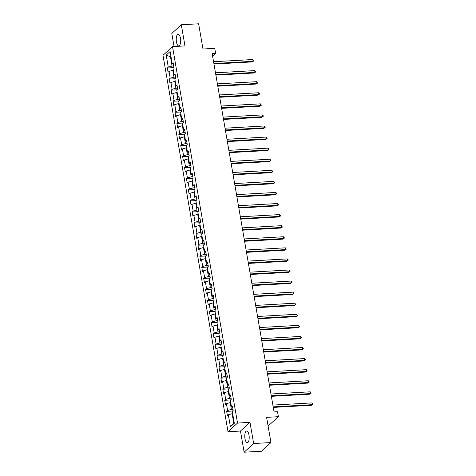 <?xml version="1.0" encoding="UTF-8"?>
<svg xmlns="http://www.w3.org/2000/svg" width="476" height="476" viewBox="0 0 476 476"><rect width="100%" height="100%" fill="white"/><g stroke="black" fill="none" stroke-linecap="round" stroke-linejoin="round"><path stroke-width="0.71" d="M248.996 435.028A5.843 2.201 -93.2 0 0 246.663 431.024A5.843 2.201 -93.2 0 0 244.985 438.688A5.843 2.201 -93.2 0 0 247.312 442.686A5.843 2.201 -93.2 0 0 248.996 435.028M180.464 38.282A5.843 2.201 -93.2 0 0 178.131 34.278A5.843 2.201 -93.2 0 0 176.453 41.942A5.843 2.201 -93.2 0 0 178.786 45.94A5.843 2.201 -93.2 0 0 180.464 38.282M268 425.419L268.857 425.371L278.377 416.696L277.514 411.722L274.057 411.918L212.147 53.508L215.61 53.318L214.747 48.35L202.978 49.004L198.623 23.8L181.314 24.764L171.8 33.445L174.061 46.535M244.134 452.2L261.443 451.236L270.957 442.555L253.648 443.525L249.995 422.367L237.53 423.063L228.016 431.738L240.475 431.042L244.134 452.2L253.648 443.525M237.53 423.063L172.508 46.618L162.994 55.299L228.016 431.738M166.201 55.085L168.284 67.152L167.344 68.008L168.082 72.269L169.022 71.412L170.2 78.231L169.26 79.087L169.997 83.348L170.932 82.491L172.11 89.304L171.17 90.16L171.907 94.421L172.847 93.564L174.026 100.382L173.085 101.239L173.823 105.499L174.757 104.643L175.936 111.455L175.001 112.312L175.733 116.572L176.673 115.716L177.851 122.534L176.911 123.391L177.649 127.651L178.589 126.794L179.761 133.607L178.827 134.464L179.559 138.724L180.499 137.867L181.677 144.686L180.737 145.543L181.475 149.803L182.415 148.946L183.587 155.759L182.653 156.616L183.385 160.876L184.325 160.019L185.503 166.838L184.563 167.695L185.301 171.955L186.241 171.098L187.419 177.911L186.479 178.768L187.211 183.028L188.151 182.171L189.329 188.99L188.389 189.847L189.127 194.107L190.067 193.25L191.245 200.063L190.305 200.92L191.043 205.18L191.977 204.323L193.155 211.142L192.215 211.999L192.953 216.259L193.893 215.402L195.071 222.215L194.131 223.071L194.868 227.332L195.803 226.475L196.981 233.294L196.041 234.15L196.778 238.411L197.719 237.554L198.897 244.366L197.956 245.223L198.694 249.483L199.628 248.627L200.807 255.445L199.872 256.302L200.604 260.562L201.544 259.706L202.722 266.518L201.782 267.375L202.52 271.635L203.46 270.779L204.632 277.597L203.698 278.454L204.43 282.714L205.37 281.857L206.548 288.67L205.608 289.527L206.346 293.787L207.286 292.93L208.458 299.749L207.524 300.606L208.256 304.866L209.196 304.009L210.374 310.828L209.434 311.679L210.172 315.939L211.112 315.082L212.29 321.901L211.35 322.758L212.082 327.018L213.022 326.161L214.2 332.98L213.26 333.831L213.998 338.091L214.938 337.234L216.116 344.053L215.176 344.91L215.914 349.17L216.848 348.313L218.026 355.132L217.086 355.983L217.824 360.243L218.764 359.386L219.942 366.205L219.002 367.061L219.739 371.322L220.674 370.465L221.852 377.284L220.912 378.134L221.649 382.395L222.59 381.544L223.768 388.356L222.827 389.213L223.565 393.473L224.499 392.617L225.678 399.435L224.743 400.286L225.475 404.546L226.415 403.696L227.593 410.508L226.653 411.365L227.391 415.625L228.331 414.769L230.414 426.841L234.323 423.277L232.234 411.204L233.175 410.348L232.443 406.087L231.503 406.944L230.325 400.126L231.265 399.275L230.527 395.015L229.587 395.865L228.409 389.053L229.349 388.196L228.611 383.936L227.677 384.792L226.499 377.974L227.439 377.123L226.701 372.863L225.761 373.714L224.583 366.901L225.523 366.044L224.785 361.784L223.851 362.641L222.673 355.822L223.613 354.971L222.875 350.711L221.935 351.562L220.757 344.749L221.697 343.892L220.959 339.632L220.025 340.489L218.847 333.67L219.781 332.819L219.049 328.559L218.109 329.41L216.931 322.597L217.871 321.74L217.133 317.48L216.199 318.337L215.021 311.518L215.955 310.667L215.223 306.407L214.283 307.258L213.105 300.445L214.045 299.588L213.308 295.328L212.367 296.185L211.195 289.366L212.129 288.515L211.398 284.255L210.457 285.106L209.279 278.293L210.219 277.437L209.482 273.176L208.542 274.033L207.363 267.214L208.304 266.364L207.572 262.103L206.632 262.954L205.453 256.142L206.394 255.285L205.656 251.025L204.716 251.881L203.538 245.063L204.478 244.206L203.74 239.952L202.806 240.802L201.628 233.99L202.568 233.133L201.83 228.873L200.89 229.73L199.712 222.911L200.652 222.054L199.914 217.8L198.98 218.651L197.802 211.838L198.742 210.981L198.004 206.721L197.064 207.578L195.886 200.759L196.826 199.902L196.088 195.642L195.154 196.499L193.976 189.686L194.91 188.829L194.178 184.569L193.238 185.426L192.06 178.607L193 177.75L192.262 173.49L191.328 174.347L190.15 167.534L191.084 166.677L190.352 162.417L189.412 163.274L188.234 156.455L189.174 155.598L188.436 151.338L187.496 152.195L186.324 145.382L187.258 144.525L186.527 140.265L185.586 141.122L184.408 134.303L185.348 133.447L184.611 129.186L183.671 130.043L182.492 123.23L183.433 122.374L182.701 118.113L181.761 118.97L180.582 112.152L181.523 111.295L180.785 107.035L179.845 107.891L178.667 101.079L179.607 100.222L178.869 95.962L177.935 96.818L176.757 90L177.697 89.143L176.959 84.883L176.019 85.739L174.841 78.927L175.781 78.07L175.043 73.81L174.109 74.667L172.931 67.848L173.871 66.991L173.133 62.731L172.193 63.588L170.11 51.521L166.201 55.085L170.491 56.828L172.086 66.063L173.692 65.974M233.002 409.324L231.39 409.414L230.211 402.601L230.747 402.571M232.681 407.474L231.503 406.944M227.593 410.508L231.39 409.414M226.415 403.696L230.211 402.601M231.086 398.251L229.48 398.341L228.301 391.522L228.831 391.492M230.765 396.401L229.587 395.865M225.678 399.435L229.48 398.341M224.499 392.617L228.301 391.522M229.17 387.172L227.564 387.262L226.386 380.449L226.921 380.419M228.855 385.322L227.677 384.792M223.768 388.356L227.564 387.262M222.59 381.544L226.386 380.449M227.26 376.099L225.654 376.189L224.476 369.37L225.005 369.34M226.939 374.249L225.761 373.714M221.852 377.284L225.654 376.189M220.674 370.465L224.476 369.37M225.344 365.021L223.738 365.11L222.56 358.297L223.095 358.267M225.029 363.17L223.851 362.641M219.942 366.205L223.738 365.11M218.764 359.386L222.56 358.297M223.434 353.948L221.828 354.037L220.65 347.218L221.179 347.188M223.113 352.097L221.935 351.562M218.026 355.132L221.828 354.037M216.848 348.313L220.65 347.218M221.518 342.869L219.912 342.958L218.734 336.145L219.269 336.115M221.203 341.018L220.025 340.489M216.116 344.053L219.912 342.958M214.938 337.234L218.734 336.145M219.609 331.796L217.996 331.885L216.824 325.066L217.353 325.037M219.287 329.945L218.109 329.41M214.2 332.98L217.996 331.885M213.022 326.161L216.824 325.066M217.693 320.717L216.086 320.806L214.908 313.993L215.444 313.964M217.377 318.866L216.199 318.337M212.29 321.901L216.086 320.806M211.112 315.082L214.908 313.993M215.783 309.644L214.17 309.733L212.992 302.914L213.528 302.885M215.461 307.793L214.283 307.258M210.374 310.828L214.17 309.733M209.196 304.009L212.992 302.914M213.867 298.565L212.26 298.654L211.082 291.842L211.612 291.812M213.545 296.715L212.367 296.185M208.458 299.749L212.26 298.654M207.286 292.93L211.082 291.842M211.957 287.492L210.344 287.581L209.166 280.763L209.702 280.733M211.636 285.642L210.457 285.106M206.548 288.67L210.344 287.581M205.37 281.857L209.166 280.763M210.041 276.413L208.434 276.502L207.256 269.69L207.786 269.66M209.72 274.563L208.542 274.033M204.632 277.597L208.434 276.502M203.46 270.779L207.256 269.69M208.131 265.34L206.519 265.43L205.34 258.611L205.876 258.581M207.81 263.484L206.632 262.954M202.722 266.518L206.519 265.43M201.544 259.706L205.34 258.611M206.215 254.261L204.609 254.351L203.43 247.538L203.96 247.508M205.894 252.411L204.716 251.881M200.807 255.445L204.609 254.351M199.628 248.627L203.43 247.538M204.299 243.188L202.693 243.278L201.515 236.459L202.05 236.429M203.984 241.332L202.806 240.802M198.897 244.366L202.693 243.278M197.719 237.554L201.515 236.459M202.389 232.109L200.783 232.199L199.605 225.386L200.134 225.356M202.068 230.259L200.89 229.73M196.981 233.294L200.783 232.199M195.803 226.475L199.605 225.386M200.473 221.037L198.867 221.126L197.689 214.307L198.224 214.277M200.158 219.18L198.98 218.651M195.071 222.215L198.867 221.126M193.893 215.402L197.689 214.307M198.563 209.958L196.957 210.047L195.779 203.234L196.308 203.204M198.242 208.107L197.064 207.578M193.155 211.142L196.957 210.047M191.977 204.323L195.779 203.234M196.647 198.885L195.041 198.974L193.863 192.155L194.398 192.125M196.332 197.028L195.154 196.499M191.245 200.063L195.041 198.974M190.067 193.25L193.863 192.155M194.738 187.806L193.125 187.895L191.953 181.082L192.482 181.053M194.416 185.955L193.238 185.426M189.329 188.99L193.125 187.895M188.151 182.171L191.953 181.082M192.822 176.733L191.215 176.822L190.037 170.003L190.573 169.974M192.506 174.876L191.328 174.347M187.419 177.911L191.215 176.822M186.241 171.098L190.037 170.003M190.912 165.654L189.299 165.743L188.121 158.93L188.657 158.901M190.59 163.803L189.412 163.274M185.503 166.838L189.299 165.743M184.325 160.019L188.121 158.93M188.996 154.581L187.389 154.67L186.211 147.852L186.741 147.822M188.674 152.725L187.496 152.195M183.587 155.759L187.389 154.67M182.415 148.946L186.211 147.852M187.086 143.502L185.473 143.591L184.295 136.779L184.831 136.749M186.765 141.652L185.586 141.122M181.677 144.686L185.473 143.591M180.499 137.867L184.295 136.779M185.17 132.429L183.563 132.518L182.385 125.7L182.915 125.67M184.849 130.573L183.671 130.043M179.761 133.607L183.563 132.518M178.589 126.794L182.385 125.7M183.26 121.35L181.648 121.439L180.469 114.627L181.005 114.597M182.939 119.5L181.761 118.97M177.851 122.534L181.648 121.439M176.673 115.716L180.469 114.627M181.344 110.277L179.738 110.367L178.56 103.548L179.089 103.518M181.023 108.421L179.845 107.891M175.936 111.455L179.738 110.367M174.757 104.643L178.56 103.548M179.428 99.198L177.822 99.288L176.644 92.475L177.179 92.445M179.113 97.348L177.935 96.818M174.026 100.382L177.822 99.288M172.847 93.564L176.644 92.475M177.518 88.125L175.912 88.215L174.734 81.396L175.263 81.366M177.197 86.269L176.019 85.739M172.11 89.304L175.912 88.215M170.932 82.491L174.734 81.396M175.602 77.047L173.996 77.136L172.818 70.323L173.353 70.293M175.287 75.196L174.109 74.667M170.2 78.231L173.996 77.136M169.022 71.412L172.818 70.323M171.021 56.799L170.491 56.828L170.955 56.406M173.371 64.117L172.193 63.588M168.284 67.152L172.086 66.063M278.377 416.696L266.602 417.351L270.957 442.555M172.508 46.618L184.968 45.922L181.314 24.764M212.588 56.073L215.61 53.318M232.657 413.644L232.127 413.674L233.722 422.908L234.186 422.48M230.414 426.841L233.722 422.908M228.331 414.769L232.127 413.674M167.344 68.008L173.103 67.687M169.26 79.087L175.019 78.766M171.17 90.16L176.935 89.839M173.085 101.239L178.845 100.918M175.001 112.312L180.761 111.991M176.911 123.391L182.671 123.07M178.827 134.464L184.587 134.143M180.737 145.543L186.497 145.222M182.653 156.616L188.413 156.295M184.563 167.695L190.323 167.374M186.479 178.768L192.239 178.446M188.389 189.847L194.148 189.525M190.305 200.92L196.064 200.598M192.215 211.999L197.974 211.677M194.131 223.071L199.89 222.75M196.041 234.15L201.806 233.829M197.956 245.223L203.716 244.902M199.872 256.302L205.632 255.981M201.782 267.375L207.542 267.054M203.698 278.454L209.458 278.133M205.608 289.527L211.368 289.206M207.524 300.606L213.284 300.285M209.434 311.679L215.194 311.358M211.35 322.758L217.11 322.436M213.26 333.831L219.019 333.509M215.176 344.91L220.935 344.588M217.086 355.983L222.845 355.661M219.002 367.061L224.761 366.74M220.912 378.134L226.677 377.813M222.827 389.213L228.587 388.892M224.743 400.286L230.503 399.965M226.653 411.365L232.413 411.044M249.995 422.367L240.475 431.042M213.968 64.052L252.441 61.904L253.083 61.315L213.873 63.504M252.78 59.542L253.702 60.91L253.083 61.315L252.78 59.542L213.563 61.731M253.702 60.91L252.441 61.904M215.878 75.125L254.357 72.977L254.999 72.394L215.789 74.583M254.69 70.615L255.493 71.275L255.612 71.983L254.999 72.394L254.69 70.615L215.479 72.804M255.612 71.983L254.357 72.977M217.794 86.204L256.267 84.056L256.909 83.467L217.699 85.656M256.606 81.694L257.528 83.062L256.909 83.467L256.606 81.694L217.395 83.883M257.528 83.062L256.267 84.056M219.704 97.277L258.182 95.129L258.825 94.546L219.614 96.735M258.516 92.766L259.319 93.427L259.438 94.135L258.825 94.546L258.516 92.766L219.305 94.956M259.438 94.135L258.182 95.129M221.62 108.355L260.092 106.207L260.735 105.618L221.524 107.808M260.431 103.845L261.354 105.214L260.735 105.618L260.431 103.845L221.221 106.035M261.354 105.214L260.092 106.207M223.536 119.428L262.008 117.28L262.651 116.697L223.44 118.887M262.341 114.918L263.145 115.579L263.264 116.287L262.651 116.697L262.341 114.918L223.131 117.108M263.264 116.287L262.008 117.28M225.445 130.507L263.918 128.359L264.567 127.77L225.35 129.96M264.257 125.997L265.18 127.366L264.567 127.77L264.257 125.997L225.047 128.187M265.18 127.366L263.918 128.359M227.361 141.58L265.834 139.432L266.477 138.849L227.266 141.039M266.173 137.07L266.971 137.731L267.09 138.439L266.477 138.849L266.173 137.07L226.957 139.26M267.09 138.439L265.834 139.432M229.271 152.659L267.75 150.511L268.393 149.922L229.176 152.112M268.083 148.149L269.005 149.518L268.393 149.922L268.083 148.149L228.873 150.339M269.005 149.518L267.75 150.511M231.187 163.732L269.66 161.584L270.303 161.001L231.092 163.191M269.999 159.222L270.921 160.59L270.303 161.001L269.999 159.222L230.783 161.412M270.921 160.59L269.66 161.584M233.097 174.811L271.576 172.663L272.218 172.074L233.002 174.264M271.909 170.301L272.831 171.669L272.218 172.074L271.909 170.301L232.699 172.49M272.831 171.669L271.576 172.663M235.013 185.884L273.486 183.736L274.128 183.153L234.918 185.343M273.825 181.38L274.747 182.742L274.128 183.153L273.825 181.38L234.608 183.563M274.747 182.742L273.486 183.736M236.923 196.963L275.402 194.815L276.044 194.226L236.828 196.415M275.735 192.453L276.538 193.113L276.657 193.821L276.044 194.226L275.735 192.453L236.524 194.642M276.657 193.821L275.402 194.815M238.839 208.036L277.312 205.888L277.954 205.305L238.744 207.494M277.651 203.532L278.573 204.894L277.954 205.305L277.651 203.532L238.434 205.715M278.573 204.894L277.312 205.888M240.749 219.115L279.228 216.967L279.87 216.378L240.66 218.567M279.561 214.605L280.364 215.265L280.483 215.973L279.87 216.378L279.561 214.605L240.35 216.794M280.483 215.973L279.228 216.967M242.665 230.188L281.137 228.04L281.78 227.457L242.57 229.646M281.477 225.684L282.399 227.046L281.78 227.457L281.477 225.684L242.266 227.867M282.399 227.046L281.137 228.04M244.575 241.267L283.053 239.119L283.696 238.53L244.485 240.719M283.387 236.756L284.19 237.417L284.309 238.125L283.696 238.53L283.387 236.756L244.176 238.946M284.309 238.125L283.053 239.119M246.491 252.34L284.963 250.192L285.606 249.608L246.395 251.798M285.303 247.835L286.225 249.198L285.606 249.608L285.303 247.835L246.092 250.019M286.225 249.198L284.963 250.192M248.407 263.418L286.879 261.27L287.522 260.681L248.311 262.871M287.212 258.908L288.016 259.569L288.135 260.277L287.522 260.681L287.212 258.908L248.002 261.098M288.135 260.277L286.879 261.27M250.316 274.491L288.789 272.343L289.438 271.76L250.221 273.95M289.128 269.987L290.051 271.356L289.438 271.76L289.128 269.987L249.918 272.171M290.051 271.356L288.789 272.343M252.232 285.57L290.705 283.422L291.348 282.833L252.137 285.023M291.044 281.06L291.842 281.721L291.961 282.429L291.348 282.833L291.044 281.06L251.828 283.25M291.961 282.429L290.705 283.422M254.142 296.643L292.621 294.495L293.264 293.912L254.047 296.102M292.954 292.139L293.876 293.508L293.264 293.912L292.954 292.139L253.744 294.329M293.876 293.508L292.621 294.495M256.058 307.722L294.531 305.574L295.174 304.985L255.963 307.175M294.87 303.212L295.792 304.58L295.174 304.985L294.87 303.212L255.654 305.402M295.792 304.58L294.531 305.574M257.968 318.795L296.447 316.647L297.089 316.064L257.873 318.254M296.78 314.291L297.702 315.659L297.089 316.064L296.78 314.291L257.57 316.48M297.702 315.659L296.447 316.647M259.884 329.874L298.357 327.726L298.999 327.137L259.789 329.327M298.696 325.364L299.618 326.732L298.999 327.137L298.696 325.364L259.48 327.553M299.618 326.732L298.357 327.726M261.794 340.947L300.273 338.799L300.915 338.216L261.699 340.405M300.606 336.443L301.409 337.097L301.528 337.811L300.915 338.216L300.606 336.443L261.395 338.632M301.528 337.811L300.273 338.799M263.71 352.026L302.183 349.878L302.825 349.289L263.615 351.478M302.522 347.516L303.444 348.884L302.825 349.289L302.522 347.516L263.305 349.705M303.444 348.884L302.183 349.878M265.62 363.099L304.099 360.951L304.741 360.368L265.531 362.557M304.432 358.595L305.235 359.249L305.354 359.963L304.741 360.368L304.432 358.595L265.221 360.784M305.354 359.963L304.099 360.951M267.536 374.178L306.008 372.03L306.651 371.441L267.441 373.63M306.348 369.668L307.27 371.036L306.651 371.441L306.348 369.668L267.137 371.857M307.27 371.036L306.008 372.03M269.446 385.257L307.924 383.109L308.567 382.52L269.356 384.709M308.258 380.746L309.061 381.401L309.18 382.115L308.567 382.52L308.258 380.746L269.047 382.936M309.18 382.115L307.924 383.109M271.362 396.329L309.834 394.182L310.477 393.592L271.266 395.782M310.173 391.819L311.096 393.188L310.477 393.592L310.173 391.819L270.963 394.009M311.096 393.188L309.834 394.182M273.278 407.408L311.75 405.26L312.393 404.671L273.182 406.861M312.083 402.898L312.887 403.553L313.006 404.267L312.393 404.671L312.083 402.898L272.873 405.088M313.006 404.267L311.75 405.26"/></g></svg>
